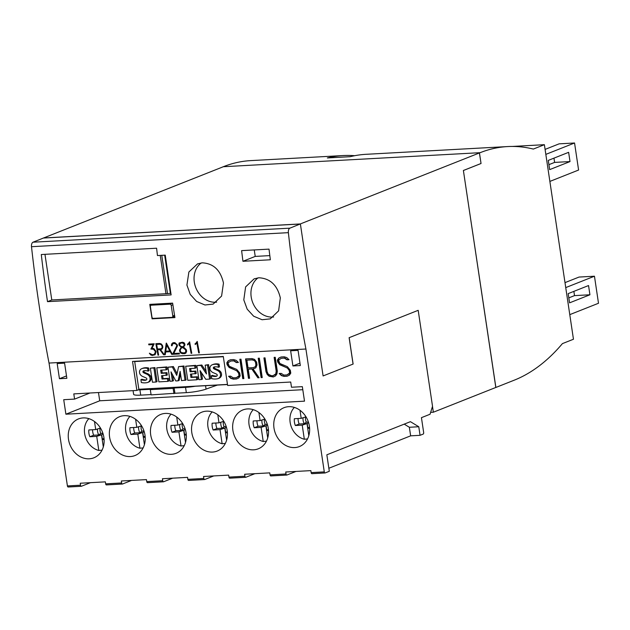 <?xml version="1.0" encoding="UTF-8"?>
<svg xmlns="http://www.w3.org/2000/svg" width="630" height="630" viewBox="0 0 630 630"><rect width="100%" height="100%" fill="white"/><g stroke="black" fill="none" stroke-linecap="round" stroke-linejoin="round"><path stroke-width="0.94" d="M216.625 302.156A21.577 18.01 68.4 0 1 194.308 282.122A21.577 18.01 68.4 0 1 201.261 262.923M186.921 285.051L188.89 271.995L197.521 263.883L202.332 262.828C213.554 263.498 220.595 270.238 223.461 283.051L221.595 296.061L213.137 304.109L204.947 304.983L196.607 301.447L190.213 294.375L186.921 285.051M273.625 316.984A21.577 18.01 68.4 0 1 251.197 296.966A21.577 18.01 68.4 0 1 258.032 277.854M243.794 299.896L245.613 286.91L254.15 278.83L258.954 277.775C270.191 278.444 277.318 285.146 280.326 297.903L278.618 310.85L270.246 318.867L262.064 319.733L253.669 316.221L247.196 309.18L243.794 299.896M68.497 439.33A20.9 17.451 68.4 0 1 78.49 418.926A20.9 17.451 68.4 0 1 103.887 437.393A20.9 17.451 68.4 0 1 93.894 457.79A20.9 17.451 68.4 0 1 68.497 439.33M109.596 437.078A20.9 17.451 68.4 0 1 119.59 416.682A20.9 17.451 68.4 0 1 144.987 435.149A20.9 17.451 68.4 0 1 134.993 455.545A20.9 17.451 68.4 0 1 109.596 437.078M150.696 434.834A20.9 17.451 68.4 0 1 160.689 414.438A20.9 17.451 68.4 0 1 186.086 432.897A20.9 17.451 68.4 0 1 176.093 453.301A20.9 17.451 68.4 0 1 150.696 434.834M191.796 432.59A20.9 17.451 68.4 0 1 201.789 412.185A20.9 17.451 68.4 0 1 227.194 430.652A20.9 17.451 68.4 0 1 217.192 451.048A20.9 17.451 68.4 0 1 191.796 432.59M232.895 430.337A20.9 17.451 68.4 0 1 242.889 409.941A20.9 17.451 68.4 0 1 268.293 428.408A20.9 17.451 68.4 0 1 258.292 448.804A20.9 17.451 68.4 0 1 232.895 430.337M273.995 428.093A20.9 17.451 68.4 0 1 283.996 407.697A20.9 17.451 68.4 0 1 309.393 426.156A20.9 17.451 68.4 0 1 299.4 446.56A20.9 17.451 68.4 0 1 273.995 428.093M307.534 438.921L304.329 439.244A18.538 15.482 68.4 0 1 290.147 422.376A18.538 15.482 68.4 0 1 294.36 407.413M266.435 441.165L263.23 441.488A18.538 15.482 68.4 0 1 249.047 424.62A18.538 15.482 68.4 0 1 253.26 409.665M225.335 443.41L222.13 443.733A18.538 15.482 68.4 0 1 207.947 426.872A18.538 15.482 68.4 0 1 212.16 411.91M184.236 445.662L181.03 445.985A18.538 15.482 68.4 0 1 166.848 429.117A18.538 15.482 68.4 0 1 171.061 414.154M143.136 447.906L139.931 448.229A18.538 15.482 68.4 0 1 125.748 431.361A18.538 15.482 68.4 0 1 129.961 416.398M102.036 450.151L98.823 450.474A18.538 15.482 68.4 0 1 84.648 433.613A18.538 15.482 68.4 0 1 88.862 418.651M463.444 170.486L481.044 163.509L479.462 152.956L480.154 152.68A299.833 158.973 86.9 0 1 486.667 150.373A299.833 158.973 86.9 0 1 507.615 146.57A299.833 158.973 86.9 0 1 526.759 147.688A299.833 158.973 86.9 0 1 533.342 149.066L544.383 144.687L573.457 339.247L562.417 343.618A299.833 158.973 86.9 0 1 556.959 349.776A299.833 158.973 86.9 0 1 520.601 377.386A299.833 158.973 86.9 0 1 514.159 380.213L495.873 387.458L463.389 170.486L495.81 387.466L433.361 412.217L430.644 412.366M353.123 364.053L323.095 375.937L353.123 364.053L349.177 337.672L418.186 310.322L432.526 406.279L430.062 414.241L421.438 417.659L423.659 432.503A1.347 0.717 -93.1 0 1 423.163 434.094L420.06 435.322L418.777 426.746L410.421 421.675L326.844 454.805L329.309 471.295L325.167 472.933A1.347 0.717 -93.1 0 1 325.048 472.957A1.347 0.717 -93.1 0 1 324.285 471.886L305.92 349.012A809.109 428.991 86.9 0 1 288.375 232.659A4.048 2.142 86.9 0 1 289.887 228.162L300.329 223.941L43.565 237.975L222.595 167.021M481.044 163.509L479.406 152.956L300.329 223.941M463.389 170.486L480.981 163.509M507.615 146.57L366.054 154.311A299.833 158.973 86.9 0 0 350.185 156.697L327.348 157.941A299.833 158.973 -93.1 0 1 343.216 155.555A299.833 158.973 -93.1 0 1 354.674 155.704M588.546 285.548L589.924 294.777L569.567 302.849L568.189 293.619L588.546 285.548M568.819 297.88L574.513 295.62L573.875 291.359M574.513 295.62L589.924 294.777M568.63 152.326L570.016 161.564L549.659 169.627L548.273 160.398L568.63 152.326M548.911 164.658L554.605 162.406L553.967 158.138M554.605 162.406L570.016 161.564M565.74 287.603L594.46 276.216L598.5 303.258L569.78 314.638M565 282.626L579.049 277.058L594.46 276.216M545.832 154.381L574.552 142.994L578.592 170.037L549.872 181.416M545.084 149.404L559.133 143.837L574.552 142.994M544.383 144.687L512.308 146.444M343.216 155.555L250.74 160.611A299.833 158.973 86.9 0 0 229.8 164.422A299.833 158.973 86.9 0 0 223.28 166.73L222.587 166.997M152.869 388.489L150.279 389.647L151.129 394.892L175.573 393.23M418.186 310.322L349.177 337.672M353.06 364.053L349.122 337.68M175.872 387.3L195.237 386.245A14.836 2.197 171.5 0 1 185.543 387.363L174.148 387.986L175.857 387.237M104.123 439.772A7.725 6.45 68.4 0 1 102.375 439.204L104.013 438.33M102.375 439.204L101.721 434.787L103.092 433.849M101.721 434.787L98.792 434.944L100.839 433.385L102.903 433.275M99.572 428.321L100.083 428.361A6.835 5.709 -111.6 0 0 100.839 433.385M98.792 434.944A7.725 6.45 68.4 0 1 97.611 428.959M100.642 428.329L100.083 428.361M92.563 429.755A12.474 10.411 -111.6 0 0 93.65 435.243L89.854 436.748A12.474 10.411 68.4 0 1 88.838 429.959L95.705 429.581L100.461 428.03M93.65 435.243L101.509 434.818L96.721 436.377L89.854 436.748M98.823 450.474L96.721 436.377M103.312 446.906L101.509 434.818M95.705 429.581L94.5 421.517M145.223 437.527A7.725 6.45 68.4 0 1 143.475 436.96L145.113 436.086M143.475 436.96L142.821 432.542L144.191 431.605M142.821 432.542L139.891 432.7L141.939 431.14L144.002 431.022M140.679 426.077L141.191 426.108A6.835 5.709 -111.6 0 0 141.939 431.14M139.891 432.7A7.725 6.45 68.4 0 1 138.71 426.715M141.522 425.801L136.804 427.337L135.6 419.273M141.742 426.085L141.191 426.108M133.662 427.51A12.474 10.411 -111.6 0 0 134.749 432.999L130.953 434.503A12.474 10.411 68.4 0 1 129.938 427.707L136.804 427.337M134.749 432.999L142.608 432.566L137.82 434.125L130.953 434.503M139.931 448.229L137.82 434.125M144.412 444.662L142.608 432.566M186.322 435.275A7.725 6.45 68.4 0 1 184.582 434.716L186.212 433.842M184.582 434.716L183.921 430.29L185.291 429.361M183.921 430.29L180.991 430.455L183.039 428.888L185.102 428.778M181.779 423.825L182.29 423.864A6.835 5.709 -111.6 0 0 183.039 428.888M180.991 430.455A7.725 6.45 68.4 0 1 179.81 424.47M182.621 423.549L177.904 425.085L176.699 417.028M182.842 423.833L182.29 423.864M174.762 425.258A12.474 10.411 -111.6 0 0 175.849 430.755L172.053 432.259A12.474 10.411 68.4 0 1 171.037 425.463L177.904 425.085M175.849 430.755L183.708 430.322L178.92 431.881L172.053 432.259M181.03 445.985L178.92 431.881M185.511 442.41L183.708 430.322M227.422 433.03A7.725 6.45 68.4 0 1 225.682 432.463L227.312 431.589M225.682 432.463L225.02 428.046L226.391 427.108M225.02 428.046L222.091 428.203L224.138 426.644L226.202 426.534M222.878 421.58L223.39 421.62A6.835 5.709 -111.6 0 0 224.138 426.644M222.091 428.203A7.725 6.45 68.4 0 1 220.909 422.218M223.941 421.588L223.39 421.62M215.862 423.013A12.474 10.411 -111.6 0 0 216.948 428.502L213.153 430.006A12.474 10.411 68.4 0 1 212.137 423.218L219.004 422.84L223.76 421.289M216.948 428.502L224.808 428.077L220.02 429.636L213.153 430.006M222.13 443.733L220.02 429.636M226.611 440.165L224.808 428.077M219.004 422.84L217.799 414.776M268.522 430.786A7.725 6.45 68.4 0 1 266.781 430.219L268.411 429.345M266.781 430.219L266.12 425.801L267.49 424.864M266.12 425.801L263.19 425.959L265.238 424.399L267.301 424.281M263.978 419.336L264.49 419.375A6.835 5.709 -111.6 0 0 265.238 424.399M263.19 425.959A7.725 6.45 68.4 0 1 262.009 419.974M265.041 419.344L264.49 419.375M256.961 420.769A12.474 10.411 -111.6 0 0 258.048 426.258L254.252 427.762A12.474 10.411 68.4 0 1 253.236 420.974L260.103 420.596L264.86 419.044M258.048 426.258L265.907 425.833L261.119 427.384L254.252 427.762M263.23 441.488L261.119 427.384M267.711 437.921L265.907 425.833M260.103 420.596L258.899 412.532M309.621 428.534A7.725 6.45 68.4 0 1 307.881 427.975L309.511 427.101M307.881 427.975L307.219 423.557L308.59 422.62M307.219 423.557L304.29 423.714L306.337 422.147L308.401 422.037M305.077 417.084L305.589 417.123A6.835 5.709 -111.6 0 0 306.337 422.147M304.29 423.714A7.725 6.45 68.4 0 1 303.117 417.729M306.141 417.091L305.589 417.123M298.061 418.517A12.474 10.411 -111.6 0 0 299.148 424.014L295.352 425.518A12.474 10.411 68.4 0 1 294.336 418.722L301.203 418.351L305.959 416.8M299.148 424.014L307.007 423.58L302.219 425.14L295.352 425.518M304.329 439.244L302.219 425.14M308.81 435.676L307.007 423.58M301.203 418.351L299.998 410.287M185.543 387.363L186.33 392.64L174.935 393.262L174.148 387.986M151.184 389.238L139.915 389.86A14.836 2.197 171.5 0 1 137.994 389.931L139.624 389.285L152.696 388.568M133.072 390.647L133.623 394.317A14.836 2.197 -8.5 0 0 140.703 395.136L151.074 394.569M186.33 392.64A14.836 2.197 -8.5 0 0 206.065 389.104A328.175 48.581 171.5 0 1 217.318 385.103M136.868 390.442L132.536 361.423L223.296 356.462L227.635 385.481L290.714 382.032L291.485 387.245L302.337 386.655L304.503 401.16L65.898 414.201L63.724 399.696L74.576 399.105L73.797 393.892L136.868 390.442L137.994 389.931M195.237 386.245L227.493 384.544M98.477 392.545L99.713 400.798L302.794 389.702M175.699 387.245L173.108 388.395L173.967 393.648M173.108 388.395L150.279 389.647M65.898 414.201L99.713 400.798M74.576 399.105L89.948 393.01M90.46 482.674L81.42 486.258A1.347 0.717 -93.1 0 1 81.301 486.281A1.347 0.717 -93.1 0 1 80.538 485.21L80.238 483.234L105.36 481.863L105.651 483.84A1.347 0.717 86.9 0 0 106.415 484.911A1.347 0.717 86.9 0 0 106.541 484.887L122.275 484.021M131.56 480.43L122.519 484.013A1.347 0.717 -93.1 0 1 122.401 484.037A1.347 0.717 -93.1 0 1 121.637 482.966L121.338 480.989L146.459 479.611L146.751 481.596A1.347 0.717 86.9 0 0 147.514 482.667A1.347 0.717 86.9 0 0 147.64 482.635L163.375 481.777M172.659 478.178L163.619 481.761A1.347 0.717 -93.1 0 1 163.501 481.792A1.347 0.717 -93.1 0 1 162.737 480.722L162.438 478.737L187.559 477.367L187.85 479.343A1.347 0.717 86.9 0 0 188.614 480.422A1.347 0.717 86.9 0 0 188.74 480.391L204.474 479.532M213.759 475.933L204.726 479.517A1.347 0.717 -93.1 0 1 204.6 479.548A1.347 0.717 -93.1 0 1 203.836 478.469L203.537 476.493L228.659 475.122L228.95 477.099A1.347 0.717 86.9 0 0 229.714 478.17A1.347 0.717 86.9 0 0 229.84 478.146L245.574 477.28M254.859 473.689L245.826 477.272A1.347 0.717 -93.1 0 1 245.7 477.296A1.347 0.717 -93.1 0 1 244.936 476.225L244.637 474.248L269.758 472.87L270.05 474.855A1.347 0.717 86.9 0 0 270.813 475.926A1.347 0.717 86.9 0 0 270.939 475.894L286.674 475.036M295.958 471.437L286.926 475.02A1.347 0.717 -93.1 0 1 286.8 475.051A1.347 0.717 -93.1 0 1 286.036 473.981L285.736 471.996L310.858 470.626L311.149 472.602A1.347 0.717 86.9 0 0 311.913 473.681A1.347 0.717 86.9 0 0 312.039 473.65L324.923 472.949M49.045 363.061L67.41 485.927A1.347 0.717 86.9 0 0 68.174 487.006A1.347 0.717 86.9 0 0 68.292 486.974L81.175 486.273M420.06 435.322L410.642 435.842L328.852 468.255M418.777 426.746L409.358 427.266L404.208 424.14M410.642 435.842L409.358 427.266M135.434 361.266L134.694 361.557L138.836 389.261L227.469 384.41M433.361 412.217L432.487 406.405M300.392 224.004L323.103 375.952M43.565 237.975L33.02 242.203A4.048 2.142 86.9 0 0 31.5 246.7A809.109 428.991 86.9 0 0 49.014 363.061L305.889 349.02M188.362 343.539L189.638 341.838A809.109 428.991 86.9 0 0 191.772 353.288L191.103 353.32A809.109 428.991 -93.1 0 1 189.236 343.358L187.638 344.964A809.109 428.991 -93.1 0 1 187.488 344.161L188.496 343.476L187.614 344.09L187.756 344.878M189.591 341.838L188.496 343.476M189.236 343.358L191.158 353.296L191.772 353.257M171.667 343.933L172.951 342.744L174.88 342.641L177.251 344.767A809.109 428.991 86.9 0 0 177.463 345.901L173.801 353.501L179.298 353.202A809.109 428.991 86.9 0 0 179.44 353.958L172.518 354.336L176.754 345.862A809.109 428.991 -93.1 0 1 176.573 344.854L174.967 343.413L173.14 343.507L172.084 345.098A809.109 428.991 86.9 0 0 172.203 345.728L171.525 345.76A809.109 428.991 -93.1 0 1 171.391 345.075L171.801 343.862L171.651 345.697L172.195 345.665M172.99 342.744L171.801 343.862M173.14 343.507L176.085 343.799L176.88 345.799L172.581 354.312L179.44 353.934M161.902 348.225L162.162 347.209A809.109 428.991 -93.1 0 1 161.879 345.657L161.248 344.689L159.815 344.24L156.649 344.413A809.109 428.991 86.9 0 0 157.492 348.996L160.658 348.823L162.02 348.169L162.162 347.209M162.288 347.146L161.879 345.657M162.012 345.594L161.248 344.689M161.382 344.618L159.815 344.24M162.17 348.957L160.532 349.603L164.351 354.784L163.627 354.824L159.807 349.642L157.642 349.76A809.109 428.991 86.9 0 0 158.642 355.099L157.972 355.131A809.109 428.991 -93.1 0 1 155.838 343.681L159.705 343.468L161.248 343.941L162.54 345.563A809.109 428.991 86.9 0 0 162.847 347.224L162.17 348.957L160.831 349.587M160.532 349.603L160.934 349.532M157.642 349.76L159.918 349.587L163.682 354.792L164.335 354.761M155.988 343.673L158.036 355.107L158.642 355.068M159.949 344.169L156.649 344.413M153.043 344.61L148.822 344.838A809.109 428.991 -93.1 0 1 148.688 344.075L154.216 343.775L152.05 348.201L153.964 348.658L155.941 351.335A809.109 428.991 86.9 0 0 156.051 351.902L155.106 354.737L152.326 355.446L150.775 354.981L149.365 353.217L152.224 354.682L153.594 354.603L154.964 353.69L155.358 351.91A809.109 428.991 -93.1 0 1 155.263 351.406L153.492 349.264L150.916 349.059L153.177 344.539L151.035 348.996L153.61 349.209L154.87 350.351L155.452 351.863L154.421 354.194M148.838 344.067L148.963 344.767L153.177 344.539M149.475 353.209L150.838 354.95L152.389 355.414L155.106 354.729M165.761 351.186L169.84 350.965L166.69 345.122L165.761 351.186M166.69 345.122L169.84 350.965M165.651 351.965L170.321 351.666L171.738 354.351L170.234 351.713L165.651 351.965L165.241 354.737L164.54 354.777L166.249 343.114L164.595 354.745L165.241 354.714M166.399 343.106L172.376 354.343L171.683 354.383M171.738 354.351L172.36 354.32M184.228 344.791A809.109 428.991 -93.1 0 1 184.086 344.027L182.487 342.996L180.794 343.09L179.605 344.271A809.109 428.991 86.9 0 0 179.739 345.035L180.668 346.216L182.621 346.823L184.023 345.649L184.086 344.027M184.22 343.964L183.669 343.358M183.803 343.287L182.487 342.996M182.621 342.933L180.794 343.09M180.936 343.019L179.77 343.57M185.913 351.178A809.109 428.991 -93.1 0 1 185.669 349.886L182.676 347.516L181.062 348.366L180.212 350.185A809.109 428.991 86.9 0 0 180.456 351.477L181.353 352.619L184.346 352.926L185.708 352.044L185.669 349.886M185.763 349.839L185.149 349.067M185.251 349.02L184.165 348.201M184.275 348.146L182.676 347.516M182.787 347.461L182.267 347.539M184.748 343.815A809.109 428.991 86.9 0 0 184.952 344.949L183.59 347.146L186.299 349.666A809.109 428.991 86.9 0 0 186.614 351.32L185.945 353.052L184.598 353.682L181.133 353.312L179.818 351.697A809.109 428.991 -93.1 0 1 179.503 350.036L181.227 347.272L179.093 345.264A809.109 428.991 -93.1 0 1 178.888 344.13L179.172 342.964L182.464 342.224L184.039 342.696L184.748 343.815M179.306 342.901L179.219 345.201L181.345 347.217L179.597 349.989L180.582 352.737L182.747 353.753L185.945 353.044M182.621 346.823L184.023 345.649M184.141 345.586L184.354 344.728M185.779 352.005L185.992 351.138M195.954 343.122L197.229 341.421A809.109 428.991 86.9 0 0 199.363 352.871L198.694 352.91A809.109 428.991 -93.1 0 1 196.828 342.94L195.221 344.547A809.109 428.991 -93.1 0 1 195.079 343.744L196.088 343.059L195.206 343.681L195.347 344.468M197.182 341.421L196.088 343.059M196.828 342.94L198.749 352.879L199.356 352.847M269.018 249.126A809.109 428.991 86.9 0 0 270.349 259.78L242.944 261.277A809.109 428.991 -93.1 0 1 241.621 250.63L269.018 249.126M157.461 255.559L165.241 255.134L171.124 294.903L47.51 301.66A809.109 428.991 -93.1 0 1 41.289 254.528L156.594 248.22A809.109 428.991 86.9 0 0 157.461 255.559M172.628 303.125A809.109 428.991 86.9 0 0 174.927 317.583L152.09 318.827A809.109 428.991 -93.1 0 1 149.79 304.377L172.628 303.125M275.806 373.795L276.184 371.117L274.129 357.368L275.247 357.305L277.31 371.101L276.916 373.929L275.57 375.897L273.294 376.96L269.12 376.252L267.199 374.464L265.978 371.716L263.923 357.927L265.041 357.864L267.096 371.613L268.254 374.212L271.522 375.764L273.05 375.677L276.153 373.661L275.554 374.535L273.05 375.677M274.491 357.352L276.531 370.983L276.153 373.661M264.285 357.903L266.325 371.582L267.537 374.322L269.459 376.11L273.577 376.827M255.41 366.621L255.898 364.896L255.512 362.281L254.512 360.636L252.142 359.872L246.873 360.163L248.031 367.92L253.307 367.629L255.756 366.487L255.898 364.896M256.245 364.762L255.512 362.281M255.851 362.14L254.512 360.636M254.859 360.502L252.142 359.872M255.811 367.857L253.055 368.944L259.087 377.74L257.883 377.803L251.843 369.015L248.228 369.211L249.582 378.26L248.456 378.323L245.566 358.927L252.008 358.58L254.544 359.376L256.615 362.124L257.032 364.935L255.811 367.857M253.055 368.944L253.827 368.786M248.228 369.211L252.189 368.873L258.229 377.669L259.017 377.622M245.928 358.911L248.803 378.181L249.559 378.142M252.488 359.738L246.873 360.163M255.756 366.487L253.307 367.629M236.195 360.368L238.408 362.455L236.36 362.565L233.761 360.88L230.706 361.045L227.973 362.896L229.225 366.243L236.785 369.44L239.739 373.055L240.164 375.913L238.817 377.905L236.541 378.969L233.368 379.142L230.816 378.354L228.588 376.267L230.635 376.157L233.234 377.85L236.297 377.685L239.03 375.827L238.644 373.251L236.762 370.747L229.17 367.51L227.107 364.762L226.816 362.817L228.194 360.825L230.47 359.754L233.643 359.58L236.195 360.368M230.706 361.045L234.108 360.738L236.707 362.431L238.29 362.344M229.044 376.244L231.155 378.22L233.706 379.008L236.833 378.835M230.525 359.754L228.54 360.683L227.162 362.683L227.454 364.628L229.517 367.377L237.959 371.416L238.99 373.118L239.368 375.693L238.794 376.535L236.297 377.685M240.975 359.179L243.873 378.567L242.755 378.63L239.857 359.242L240.975 359.179M240.219 359.226L243.093 378.496L243.849 378.457M259.332 358.179L262.23 377.567L261.111 377.63L258.213 358.242L259.332 358.179M258.576 358.218L261.458 377.488L262.214 377.449M286.8 357.604L289.005 359.691L286.957 359.801L284.358 358.116L281.303 358.281L278.57 360.132L279.822 363.471L287.382 366.676L290.336 370.29L290.769 373.141L289.414 375.141L287.146 376.204L283.965 376.378L281.413 375.59L279.184 373.503L281.24 373.393L283.839 375.078L286.894 374.913L289.627 373.062L289.241 370.487L287.359 367.983L279.767 364.746L277.704 361.998L277.413 360.053L278.791 358.053L281.067 356.989L284.248 356.816L286.8 357.604M281.303 358.281L284.705 357.974L287.304 359.667L288.886 359.58M279.649 373.48L281.76 375.456L284.311 376.244L287.43 376.071M281.13 356.989L279.137 357.919L277.759 359.911L278.05 361.856L280.114 364.605L288.564 368.652L289.587 370.353L289.973 372.921L289.391 373.771L286.894 374.913M64.591 363.148L66.859 378.315L59.441 378.717L57.172 363.549L64.591 363.148M298.069 350.382L300.329 365.55L292.911 365.959L290.643 350.784L298.069 350.382M205.159 365.18L208.538 364.636L207.506 365.053L209.601 379.095L205.782 379.307L200.088 370.637L201.419 379.543L198.946 379.677L196.844 365.636L200.789 365.416L206.475 373.968L205.159 365.18L207.506 365.053M196.844 365.636L201.828 365.006L206.097 371.432M201.828 365.006L200.789 365.416M208.538 364.636L210.641 378.685L209.601 379.095M201.505 372.802L202.458 379.134L201.419 379.543M178.597 366.628L183.991 365.983L186.094 380.024L181.527 380.63L180.141 371.346L178.109 380.819L175.802 380.945L171.021 371.873L172.407 381.126L170.037 381.26L167.942 367.211L172.337 366.975L176.731 375.362L178.597 366.628L182.96 366.392L185.055 380.433M183.991 365.983L182.96 366.392M167.942 367.211L173.368 366.565L177.093 373.669M173.368 366.565L172.337 366.975M180.526 373.952L179.14 380.41L178.109 380.819M172.557 374.787L173.439 380.717L172.407 381.126M150.357 368.172L154.941 367.573L153.909 367.983L156.004 382.024L152.46 382.221L150.357 368.172L153.909 367.983M154.941 367.573L157.043 381.615L156.004 382.024M142.537 368.361A4.756 3.969 68.4 0 1 142.766 368.259A4.756 3.969 68.4 0 1 143.002 368.172A13.97 11.663 68.4 0 1 148.656 368.014L147.625 368.424L148.026 371.125A11.214 9.363 -111.6 0 0 143.837 370.786A1.693 1.41 -111.6 0 0 142.971 371.401A0.851 0.709 -111.6 0 0 143.041 372.259A3.827 3.189 -111.6 0 0 144.333 373.11L146.688 374.133A6.056 5.056 68.4 0 1 149.373 376.299A4.189 3.497 68.4 0 1 149.948 379.969A5.142 4.292 68.4 0 1 147.688 382.457A5.142 4.292 68.4 0 1 147.538 382.52A18.317 15.293 68.4 0 1 141.333 382.52L140.907 379.63A14.884 12.427 -111.6 0 0 144.743 380.331A4.237 3.536 -111.6 0 0 145.932 380.126A4.237 3.536 -111.6 0 0 146.333 379.929A1.063 0.89 -111.6 0 0 146.034 377.929A66.355 55.401 -111.6 0 0 142.908 376.582A5.827 4.867 68.4 0 1 140.214 374.464A3.93 3.284 68.4 0 1 139.647 370.944A4.756 3.969 68.4 0 1 141.734 368.668A4.756 3.969 68.4 0 1 141.97 368.582A13.97 11.663 68.4 0 1 147.625 368.424M140.907 379.63L141.939 379.221A14.884 12.427 -111.6 0 0 145.774 379.921L144.743 380.331M145.774 379.921A4.237 3.536 -111.6 0 0 146.412 379.874M148.656 368.014L149.058 370.716L148.026 371.125M144.199 370.731A1.693 1.41 -111.6 0 0 144.002 370.991L142.971 371.401M144.002 370.991A0.851 0.709 -111.6 0 0 144.081 371.85L143.041 372.259M144.081 371.85A3.827 3.189 -111.6 0 0 145.373 372.7L144.333 373.11M145.373 372.7L147.727 373.724L146.688 374.133M147.727 373.724A6.056 5.056 68.4 0 1 150.412 375.889L149.373 376.299M150.412 375.889A4.189 3.497 68.4 0 1 150.987 379.551L149.948 379.969M150.987 379.551A5.142 4.292 68.4 0 1 148.727 382.048A5.142 4.292 68.4 0 1 148.57 382.111M161.784 370.086L162.209 372.928L166.958 372.669L167.32 375.07L161.532 375.74L162.028 379.047L167.462 378.748L167.856 381.378L158.87 381.867L156.775 367.825L165.761 367.329L166.131 369.849L160.697 370.141L161.178 373.338L165.926 373.078L166.281 375.48M166.958 372.669L165.926 373.078M162.209 372.928L161.178 373.338M156.775 367.825L166.793 366.92L167.171 369.432L166.131 369.849M166.793 366.92L165.761 367.329M162.627 375.685L163.068 378.638L162.028 379.047M163.068 378.638L168.501 378.339L167.462 378.748M168.501 378.339L168.895 380.969L167.856 381.378M190.693 368.503L191.118 371.346L195.867 371.086L196.229 373.488L190.441 374.157L190.937 377.464L196.371 377.173L196.765 379.795L187.779 380.292L185.677 366.243L194.662 365.754L195.04 368.266L189.606 368.566L190.087 371.755L194.827 371.495L195.19 373.897M195.867 371.086L194.827 371.495M191.118 371.346L190.087 371.755M185.677 366.243L195.702 365.345L196.08 367.857L195.04 368.266M195.702 365.345L194.662 365.754M191.528 374.102L191.969 377.055L190.937 377.464M191.969 377.055L197.411 376.764L196.371 377.173M197.411 376.764L197.796 379.386L196.765 379.795M212.956 364.51A4.756 3.969 68.4 0 1 213.184 364.408A4.756 3.969 68.4 0 1 213.42 364.321A13.97 11.663 68.4 0 1 219.075 364.164L218.043 364.573L218.445 367.274A11.214 9.363 -111.6 0 0 214.255 366.936A1.693 1.41 -111.6 0 0 213.389 367.55A0.851 0.709 -111.6 0 0 213.46 368.408A3.827 3.189 -111.6 0 0 214.751 369.259L217.106 370.282A6.056 5.056 68.4 0 1 219.791 372.456A4.189 3.497 68.4 0 1 220.366 376.118A5.142 4.292 68.4 0 1 218.106 378.614A5.142 4.292 68.4 0 1 217.956 378.669A18.317 15.293 68.4 0 1 211.751 378.669L211.326 375.779A14.884 12.427 -111.6 0 0 215.161 376.48A4.237 3.536 -111.6 0 0 216.342 376.275A4.237 3.536 -111.6 0 0 216.751 376.079A1.063 0.89 -111.6 0 0 216.452 374.086A66.355 55.401 -111.6 0 0 213.326 372.732A5.827 4.867 68.4 0 1 210.633 370.613A3.93 3.284 68.4 0 1 210.066 367.093A4.756 3.969 68.4 0 1 212.152 364.817A4.756 3.969 68.4 0 1 212.389 364.731A13.97 11.663 68.4 0 1 218.043 364.573M211.326 375.779L212.357 375.37A14.884 12.427 -111.6 0 0 216.192 376.071L215.161 376.48M216.192 376.071A4.237 3.536 -111.6 0 0 216.83 376.023M219.075 364.164L219.476 366.865L218.445 367.274M214.617 366.88A1.693 1.41 -111.6 0 0 214.42 367.14L213.389 367.55M214.42 367.14A0.851 0.709 -111.6 0 0 214.499 367.999L213.46 368.408M214.499 367.999A3.827 3.189 -111.6 0 0 215.791 368.849L214.751 369.259M215.791 368.849L218.145 369.873L217.106 370.282M218.145 369.873A6.056 5.056 68.4 0 1 220.831 372.046L219.791 372.456M220.831 372.046A4.189 3.497 68.4 0 1 221.406 375.708L220.366 376.118M221.406 375.708A5.142 4.292 68.4 0 1 219.145 378.205A5.142 4.292 68.4 0 1 218.988 378.26M223.335 356.714L134.694 361.557M66.504 375.921L59.441 378.717M299.974 363.156L292.911 365.959M269.821 255.615L255.221 256.41L242.944 261.277M255.221 256.41L254.252 249.937M47.51 301.66L51.786 299.967L165.95 293.722L160.225 255.41M165.95 293.722L160.248 255.41M170.895 293.367L165.974 293.714M153.216 318.386L152.09 318.827M44.966 254.323L51.786 299.967M43.572 238.038L300.337 224.004M171.218 305.44L172.793 315.992A1.347 1.126 68.4 0 1 171.848 317.37L153.295 318.386A1.347 1.126 68.4 0 1 151.956 317.126L150.381 306.574A1.347 1.126 68.4 0 1 151.326 305.196L169.88 304.18A1.347 1.126 68.4 0 1 171.218 305.44L172.88 304.778M480.154 152.68L223.28 166.73M139.915 389.86L140.703 395.136M205.561 385.749L206.065 389.104M121.637 482.966L105.651 483.84M162.737 480.722L146.751 481.596M203.836 478.469L187.85 479.343M244.936 476.225L228.95 477.099M286.036 473.981L270.05 474.855M324.285 471.886L311.149 472.602M80.538 485.21L67.41 485.927M288.375 232.659L31.5 246.7M143.002 368.172L141.97 368.582M213.42 364.321L212.389 364.731M167.486 293.533L161.776 255.323M170.36 293.375L164.65 255.166M289.887 228.162L33.02 242.203M174.549 315.291L172.793 315.992M153.98 304.148L151.326 305.196M172.525 303.132L169.88 304.18M122.401 484.037L106.415 484.911M163.501 481.792L147.514 482.667M204.6 479.548L188.614 480.422M245.7 477.296L229.714 478.17M286.8 475.051L270.813 475.926M325.048 472.957L311.913 473.681M81.301 486.281L68.174 487.006M142.766 368.259L141.734 368.668M148.727 382.048L147.688 382.457M213.184 364.408L212.152 364.817M219.145 378.205L218.106 378.614M174.715 316.291L172.147 317.307M153.822 304.156L151.027 305.259"/></g></svg>
